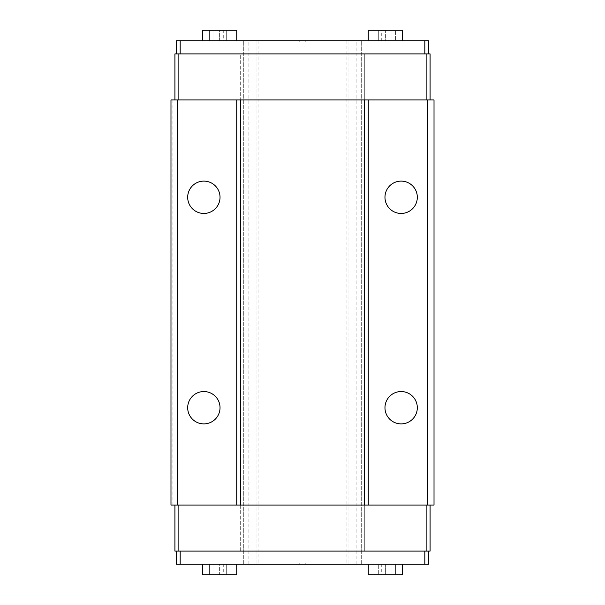 <?xml version="1.0" encoding="UTF-8"?>
<svg xmlns="http://www.w3.org/2000/svg" width="605" height="605" viewBox="0 0 605 605"><rect width="100%" height="100%" fill="white"/><g stroke="black" fill="none" stroke-linecap="round" stroke-linejoin="round"><path stroke-width="0.45" stroke-dasharray="3.02 2.27" d="M203.862 391.548A16.169 16.169 0 0 1 220.031 407.717A16.169 16.169 0 0 1 203.862 423.886A16.169 16.169 0 0 1 187.686 407.717A16.169 16.169 0 0 1 203.862 391.548M203.862 181.114A16.169 16.169 0 0 1 220.031 197.283A16.169 16.169 0 0 1 203.862 213.452A16.169 16.169 0 0 1 187.686 197.283A16.169 16.169 0 0 1 203.862 181.114M401.138 181.114A16.169 16.169 0 0 1 417.314 197.283A16.169 16.169 0 0 1 401.138 213.452A16.169 16.169 0 0 1 384.969 197.283A16.169 16.169 0 0 1 401.138 181.114M302.5 42.085L305.79 42.085L302.5 42.085M302.5 40.769L305.79 40.769L302.5 40.769M402.454 30.25L385.362 30.25L385.362 40.769L368.263 40.769L402.454 40.769L375.085 40.769L392.01 40.769L385.362 40.769L385.362 30.25L368.263 30.25M236.737 30.25L219.638 30.25L219.638 40.769L236.737 40.769L209.368 40.769L226.293 40.769L219.638 40.769L219.638 30.25L202.546 30.25M302.5 562.915L305.79 562.915L302.5 562.915M302.5 564.231L305.79 564.231L302.5 564.231M202.546 574.75L219.638 574.75L219.638 564.231L236.737 564.231L209.368 564.231L229.915 564.231L219.638 564.231L219.638 574.75L236.737 574.75M368.263 574.75L385.362 574.75L385.362 564.231L368.263 564.231L402.454 564.231L375.085 564.231L385.362 564.231L385.362 574.75L402.454 574.75M401.138 423.886A16.169 16.169 0 0 1 384.969 407.717A16.169 16.169 0 0 1 401.138 391.548A16.169 16.169 0 0 1 417.314 407.717A16.169 16.169 0 0 1 401.138 423.886M428.764 53.921L424.816 53.921L428.764 53.921L428.764 40.769L176.236 40.769L176.236 53.921L180.184 53.921L180.184 40.769M424.816 564.231L424.816 551.079L428.764 551.079L428.764 564.231L176.236 564.231L176.236 551.079L180.184 551.079L176.236 551.079M388.985 40.769L395.632 40.769L388.985 40.769L388.985 30.25L395.632 30.25L395.632 40.769L395.632 30.25L388.985 30.25M223.268 40.769L229.915 40.769L223.268 40.769L223.268 30.25L229.915 30.25L223.268 30.25M226.293 30.25L219.638 30.25L226.293 30.25L226.293 40.769L226.293 30.25M212.99 30.25L219.638 30.25L209.368 30.25L212.99 30.25L212.99 40.769L212.99 30.25M216.015 30.25L209.368 30.25L216.015 30.25L216.015 40.769M392.01 574.75L385.362 574.75L392.01 574.75L392.01 564.231L392.01 574.75M378.707 574.75L385.362 574.75L375.085 574.75L378.707 574.75L378.707 564.231L378.707 574.75M381.732 574.75L375.085 574.75L381.732 574.75L381.732 564.231M388.985 574.75L395.632 574.75L388.985 574.75L388.985 564.231M395.632 574.75L395.632 564.231L395.632 574.75M226.293 574.75L219.638 574.75L226.293 574.75L226.293 564.231L226.293 574.75M212.99 574.75L219.638 574.75L209.368 574.75L212.99 574.75L212.99 564.231L212.99 574.75M216.015 574.75L209.368 574.75L216.015 574.75L216.015 564.231M223.268 574.75L229.915 574.75L223.268 574.75L223.268 564.231M229.915 574.75L229.915 564.231L229.915 574.75M209.368 574.75L209.368 564.231L209.368 574.75M375.085 574.75L375.085 564.231L375.085 574.75M229.915 30.25L229.915 40.769L229.915 30.25M209.368 30.25L209.368 40.769L209.368 30.25M392.01 30.25L392.01 40.769L392.01 30.25L395.632 30.25L385.362 30.25L392.01 30.25M378.707 30.25L378.707 40.769L378.707 30.25L385.362 30.25L375.085 30.25L375.085 40.769L375.085 30.25L378.707 30.25M381.732 30.25L375.085 30.25L381.732 30.25L381.732 40.769M180.184 564.231L180.184 551.079L240.684 551.079L240.684 53.921L176.236 53.921M428.764 551.079L364.316 551.079L364.316 53.921L424.816 53.921L424.816 40.769M424.816 551.079L180.184 551.079M426.132 551.079L426.132 505.046L434.019 505.046L434.019 99.954L426.132 99.954L430.079 99.954L426.132 99.954L426.132 53.921L364.316 53.921L364.316 551.079L430.079 551.079L430.079 505.046L170.981 505.046L172.954 505.046L170.981 505.046L170.981 99.954L178.868 99.954L174.921 99.954L174.921 53.921L240.684 53.921L240.684 551.079L178.868 551.079L178.868 505.046M174.921 505.046L174.921 551.079L178.868 551.079M424.816 53.921L180.184 53.921M426.132 53.921L430.079 53.921L430.079 99.954M426.132 99.954L178.868 99.954L178.868 53.921M174.921 99.954L178.868 99.954M426.132 505.046L430.079 505.046M170.981 505.046L170.981 99.954L170.981 505.046M177.552 505.046L177.552 99.954M243.316 564.231L243.316 40.769L243.316 564.231M250.962 564.231L250.962 40.769L250.962 564.231M256.066 564.231L256.066 40.769L256.066 564.231M248.912 564.231L248.912 40.769M356.088 564.231L356.088 40.769M361.684 564.231L361.684 40.769L361.684 564.231M354.038 564.231L354.038 40.769L354.038 564.231M348.934 564.231L348.934 40.769L348.934 564.231M427.448 505.046L427.448 99.954M305.79 40.769L305.79 42.085M305.79 564.231L305.79 562.915M299.21 564.231L299.21 562.915M299.21 40.769L299.21 42.085M172.954 99.954L172.954 505.046M258.048 40.769L258.048 564.231M346.952 40.769L346.952 564.231"/><path stroke-width="0.91" d="M203.862 423.886A16.169 16.169 0 0 1 187.686 407.717A16.169 16.169 0 0 1 203.862 391.548A16.169 16.169 0 0 1 220.031 407.717A16.169 16.169 0 0 1 203.862 423.886M203.862 213.452A16.169 16.169 0 0 1 187.686 197.283A16.169 16.169 0 0 1 203.862 181.114A16.169 16.169 0 0 1 220.031 197.283A16.169 16.169 0 0 1 203.862 213.452M401.138 213.452A16.169 16.169 0 0 1 384.969 197.283A16.169 16.169 0 0 1 401.138 181.114A16.169 16.169 0 0 1 417.314 197.283A16.169 16.169 0 0 1 401.138 213.452M368.263 40.769L368.263 30.25L402.454 30.25L402.454 40.769M202.546 40.769L202.546 30.25L236.737 30.25L236.737 40.769M236.737 564.231L236.737 574.75L202.546 574.75L202.546 564.231M402.454 564.231L402.454 574.75L368.263 574.75L368.263 564.231M401.138 423.886A16.169 16.169 0 0 1 384.969 407.717A16.169 16.169 0 0 1 401.138 391.548A16.169 16.169 0 0 1 417.314 407.717A16.169 16.169 0 0 1 401.138 423.886M176.236 53.921L176.236 40.769L428.764 40.769L428.764 53.921M176.236 551.079L176.236 564.231L428.764 564.231L428.764 551.079M424.816 53.921L424.816 40.769M424.816 564.231L424.816 551.079M180.184 564.231L180.184 551.079M430.079 505.046L430.079 551.079L174.921 551.079L174.921 505.046M430.079 99.954L430.079 53.921L174.921 53.921L174.921 99.954M178.868 99.954L178.868 53.921M426.132 99.954L426.132 53.921M427.448 505.046L434.019 505.046L434.019 99.954L170.981 99.954L170.981 505.046L427.448 505.046L427.448 99.954M368.263 505.046L368.263 99.954M364.316 505.046L364.316 99.954M240.684 505.046L240.684 99.954M236.737 505.046L236.737 99.954M177.552 505.046L177.552 99.954M178.868 551.079L178.868 505.046M426.132 551.079L426.132 505.046M180.184 53.921L180.184 40.769"/></g></svg>
